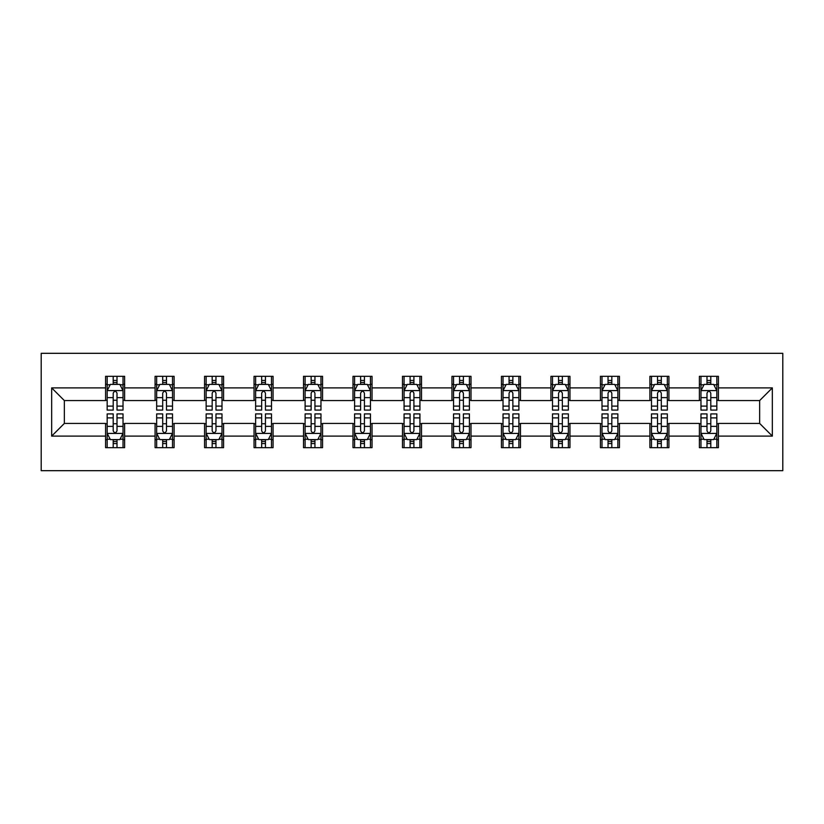<?xml version="1.0" encoding="UTF-8"?>
<svg xmlns="http://www.w3.org/2000/svg" width="824" height="824" viewBox="0 0 824 824"><rect width="100%" height="100%" fill="white"/><g stroke="black" fill="none" stroke-linecap="round" stroke-linejoin="round"><path stroke-width="1.24" d="M41.2 470.679L782.8 470.679L782.8 353.321L41.2 353.321L41.2 470.679M718.415 387.898L718.415 376.321L699.38 376.321L699.38 387.898L668.923 387.898L668.923 376.321L649.899 376.321L649.899 387.898L619.442 387.898L619.442 376.321L600.418 376.321L600.418 387.898L569.961 387.898L569.961 376.321L550.926 376.321L550.926 387.898L520.48 387.898L520.48 376.321L501.445 376.321L501.445 387.898L470.998 387.898L470.998 376.321L451.964 376.321L451.964 387.898L421.517 387.898L421.517 376.321L402.483 376.321L402.483 387.898L372.036 387.898L372.036 376.321L353.002 376.321L353.002 387.898L322.555 387.898L322.555 376.321L303.52 376.321L303.52 387.898L273.074 387.898L273.074 376.321L254.039 376.321L254.039 387.898L223.582 387.898L223.582 376.321L204.558 376.321L204.558 387.898L174.101 387.898L174.101 376.321L155.077 376.321L155.077 387.898L124.62 387.898L124.62 376.321L105.585 376.321L105.585 387.898L51.665 387.898L51.665 436.102L64.354 423.423L105.585 423.423L105.585 447.679L124.62 447.679L124.62 423.423L155.077 423.423L155.077 447.679L174.101 447.679L174.101 423.423L204.558 423.423L204.558 447.679L223.582 447.679L223.582 423.423L254.039 423.423L254.039 447.679L273.074 447.679L273.074 423.423L303.52 423.423L303.52 447.679L322.555 447.679L322.555 423.423L353.002 423.423L353.002 447.679L372.036 447.679L372.036 423.423L402.483 423.423L402.483 447.679L421.517 447.679L421.517 423.423L451.964 423.423L451.964 447.679L470.998 447.679L470.998 423.423L501.445 423.423L501.445 447.679L520.48 447.679L520.48 423.423L550.926 423.423L550.926 447.679L569.961 447.679L569.961 423.423L600.418 423.423L600.418 447.679L619.442 447.679L619.442 423.423L649.899 423.423L649.899 447.679L668.923 447.679L668.923 423.423L699.38 423.423L699.38 447.679L718.415 447.679L718.415 423.423L759.646 423.423L759.646 400.577L718.415 400.577L718.415 387.898L772.335 387.898L772.335 436.102L718.415 436.102M699.38 436.102L668.923 436.102M649.899 436.102L619.442 436.102M600.418 436.102L569.961 436.102M550.926 436.102L520.48 436.102M501.445 436.102L470.998 436.102M451.964 436.102L421.517 436.102M402.483 436.102L372.036 436.102M353.002 436.102L322.555 436.102M303.52 436.102L273.074 436.102M254.039 436.102L223.582 436.102M204.558 436.102L174.101 436.102M155.077 436.102L124.62 436.102M105.585 436.102L51.665 436.102M699.38 387.898L699.38 400.577L668.923 400.577L668.923 387.898M649.899 387.898L649.899 400.577L619.442 400.577L619.442 387.898M600.418 387.898L600.418 400.577L569.961 400.577L569.961 387.898M550.926 387.898L550.926 400.577L520.48 400.577L520.48 387.898M501.445 387.898L501.445 400.577L470.998 400.577L470.998 387.898M451.964 387.898L451.964 400.577L421.517 400.577L421.517 387.898M402.483 387.898L402.483 400.577L372.036 400.577L372.036 387.898M353.002 387.898L353.002 400.577L322.555 400.577L322.555 387.898M303.52 387.898L303.52 400.577L273.074 400.577L273.074 387.898M254.039 387.898L254.039 400.577L223.582 400.577L223.582 387.898M204.558 387.898L204.558 400.577L174.101 400.577L174.101 387.898M155.077 387.898L155.077 400.577L124.62 400.577L124.62 387.898M105.585 387.898L105.585 400.577L64.354 400.577L51.665 387.898M64.354 400.577L64.354 423.423M772.335 436.102L759.646 423.423M759.646 400.577L772.335 387.898M105.585 384.242L107.171 384.242M113.207 384.242L117.008 384.242M123.034 384.242L124.62 384.242M105.585 400.268L107.171 400.268M113.207 400.268L117.008 400.268M123.034 400.268L124.62 400.268M105.585 423.732L107.171 423.732M113.207 423.732L117.008 423.732M123.034 423.732L124.62 423.732M105.585 439.759L107.171 439.759M113.207 439.759L117.008 439.759M123.034 439.759L124.62 439.759M155.077 423.732L156.663 423.732M162.689 423.732L166.489 423.732M172.515 423.732L174.101 423.732M155.077 439.759L156.663 439.759M162.689 439.759L166.489 439.759M172.515 439.759L174.101 439.759M155.077 384.242L156.663 384.242M162.689 384.242L166.489 384.242M172.515 384.242L174.101 384.242M155.077 400.268L156.663 400.268M162.689 400.268L166.489 400.268M172.515 400.268L174.101 400.268M204.558 423.732L206.144 423.732M212.17 423.732L215.97 423.732M221.996 423.732L223.582 423.732M204.558 439.759L206.144 439.759M212.17 439.759L215.97 439.759M221.996 439.759L223.582 439.759M204.558 384.242L206.144 384.242M212.17 384.242L215.97 384.242M221.996 384.242L223.582 384.242M204.558 400.268L206.144 400.268M212.17 400.268L215.97 400.268M221.996 400.268L223.582 400.268M254.039 423.732L255.625 423.732M261.651 423.732L265.452 423.732M271.487 423.732L273.074 423.732M254.039 439.759L255.625 439.759M261.651 439.759L265.452 439.759M271.487 439.759L273.074 439.759M254.039 384.242L255.625 384.242M261.651 384.242L265.452 384.242M271.487 384.242L273.074 384.242M254.039 400.268L255.625 400.268M261.651 400.268L265.452 400.268M271.487 400.268L273.074 400.268M303.52 423.732L305.107 423.732M311.132 423.732L314.943 423.732M320.969 423.732L322.555 423.732M303.52 439.759L305.107 439.759M311.132 439.759L314.943 439.759M320.969 439.759L322.555 439.759M303.52 384.242L305.107 384.242M311.132 384.242L314.943 384.242M320.969 384.242L322.555 384.242M303.52 400.268L305.107 400.268M311.132 400.268L314.943 400.268M320.969 400.268L322.555 400.268M353.002 423.732L354.588 423.732M360.613 423.732L364.424 423.732M370.45 423.732L372.036 423.732M353.002 439.759L354.588 439.759M360.613 439.759L364.424 439.759M370.45 439.759L372.036 439.759M353.002 384.242L354.588 384.242M360.613 384.242L364.424 384.242M370.45 384.242L372.036 384.242M353.002 400.268L354.588 400.268M360.613 400.268L364.424 400.268M370.45 400.268L372.036 400.268M402.483 423.732L404.069 423.732M410.094 423.732L413.906 423.732M419.931 423.732L421.517 423.732M402.483 439.759L404.069 439.759M410.094 439.759L413.906 439.759M419.931 439.759L421.517 439.759M402.483 384.242L404.069 384.242M410.094 384.242L413.906 384.242M419.931 384.242L421.517 384.242M402.483 400.268L404.069 400.268M410.094 400.268L413.906 400.268M419.931 400.268L421.517 400.268M451.964 423.732L453.55 423.732M459.576 423.732L463.387 423.732M469.412 423.732L470.998 423.732M451.964 439.759L453.55 439.759M459.576 439.759L463.387 439.759M469.412 439.759L470.998 439.759M451.964 384.242L453.55 384.242M459.576 384.242L463.387 384.242M469.412 384.242L470.998 384.242M451.964 400.268L453.55 400.268M459.576 400.268L463.387 400.268M469.412 400.268L470.998 400.268M501.445 423.732L503.031 423.732M509.057 423.732L512.868 423.732M518.893 423.732L520.48 423.732M501.445 439.759L503.031 439.759M509.057 439.759L512.868 439.759M518.893 439.759L520.48 439.759M501.445 384.242L503.031 384.242M509.057 384.242L512.868 384.242M518.893 384.242L520.48 384.242M501.445 400.268L503.031 400.268M509.057 400.268L512.868 400.268M518.893 400.268L520.48 400.268M550.926 423.732L552.513 423.732M558.548 423.732L562.349 423.732M568.375 423.732L569.961 423.732M550.926 439.759L552.513 439.759M558.548 439.759L562.349 439.759M568.375 439.759L569.961 439.759M550.926 384.242L552.513 384.242M558.548 384.242L562.349 384.242M568.375 384.242L569.961 384.242M550.926 400.268L552.513 400.268M558.548 400.268L562.349 400.268M568.375 400.268L569.961 400.268M600.418 423.732L602.004 423.732M608.03 423.732L611.83 423.732M617.856 423.732L619.442 423.732M600.418 439.759L602.004 439.759M608.03 439.759L611.83 439.759M617.856 439.759L619.442 439.759M600.418 384.242L602.004 384.242M608.03 384.242L611.83 384.242M617.856 384.242L619.442 384.242M600.418 400.268L602.004 400.268M608.03 400.268L611.83 400.268M617.856 400.268L619.442 400.268M649.899 423.732L651.485 423.732M657.511 423.732L661.312 423.732M667.337 423.732L668.923 423.732M649.899 439.759L651.485 439.759M657.511 439.759L661.312 439.759M667.337 439.759L668.923 439.759M649.899 384.242L651.485 384.242M657.511 384.242L661.312 384.242M667.337 384.242L668.923 384.242M649.899 400.268L651.485 400.268M657.511 400.268L661.312 400.268M667.337 400.268L668.923 400.268M699.38 423.732L700.966 423.732M706.992 423.732L710.793 423.732M716.829 423.732L718.415 423.732M699.38 439.759L700.966 439.759M706.992 439.759L710.793 439.759M716.829 439.759L718.415 439.759M699.38 384.242L700.966 384.242M706.992 384.242L710.793 384.242M716.829 384.242L718.415 384.242M699.38 400.268L700.966 400.268M706.992 400.268L710.793 400.268M716.829 400.268L718.415 400.268M117.008 380.441L113.207 380.441M123.034 406.119L117.008 406.119L117.008 410.094L123.034 410.094L123.034 390.751L119.861 384.406L110.344 384.406L107.171 390.751L107.171 410.094L113.207 410.094L113.207 406.119L107.171 406.119M107.171 390.751L107.171 376.321M123.034 390.751L123.034 376.321M113.207 384.406L113.207 376.321M117.008 376.321L117.008 384.406M117.008 406.119L117.008 393.13C115.741 390.679 114.474 390.679 113.207 393.13L113.207 406.119M113.207 443.559L117.008 443.559M107.171 417.881L113.207 417.881L113.207 413.906L107.171 413.906L107.171 433.249L110.344 439.594L119.861 439.594L123.034 433.249L123.034 413.906L117.008 413.906L117.008 417.881L123.034 417.881M123.034 433.249L123.034 447.679M107.171 433.249L107.171 447.679M117.008 439.594L117.008 447.679M113.207 447.679L113.207 439.594M113.207 417.881L113.207 430.87C114.474 433.321 115.741 433.321 117.008 430.87L117.008 417.881M166.489 380.441L162.689 380.441M172.515 406.119L166.489 406.119L166.489 410.094L172.515 410.094L172.515 390.751L169.342 384.406L159.835 384.406L156.663 390.751L156.663 410.094L162.689 410.094L162.689 406.119L156.663 406.119M156.663 390.751L156.663 376.321M172.515 390.751L172.515 376.321M162.689 384.406L162.689 376.321M166.489 376.321L166.489 384.406M166.489 406.119L166.489 393.13C165.222 390.679 163.955 390.679 162.689 393.13L162.689 406.119M215.97 380.441L212.17 380.441M221.996 406.119L215.97 406.119L215.97 410.094L221.996 410.094L221.996 390.751L218.834 384.406L209.317 384.406L206.144 390.751L206.144 410.094L212.17 410.094L212.17 406.119L206.144 406.119M206.144 390.751L206.144 376.321M221.996 390.751L221.996 376.321M212.17 384.406L212.17 376.321M215.97 376.321L215.97 384.406M215.97 406.119L215.97 393.13C214.703 390.679 213.437 390.679 212.17 393.13L212.17 406.119M162.689 443.559L166.489 443.559M156.663 417.881L162.689 417.881L162.689 413.906L156.663 413.906L156.663 433.249L159.835 439.594L169.342 439.594L172.515 433.249L172.515 413.906L166.489 413.906L166.489 417.881L172.515 417.881M172.515 433.249L172.515 447.679M156.663 433.249L156.663 447.679M166.489 439.594L166.489 447.679M162.689 447.679L162.689 439.594M162.689 417.881L162.689 430.87C163.955 433.321 165.222 433.321 166.489 430.87L166.489 417.881M212.17 443.559L215.97 443.559M206.144 417.881L212.17 417.881L212.17 413.906L206.144 413.906L206.144 433.249L209.317 439.594L218.834 439.594L221.996 433.249L221.996 413.906L215.97 413.906L215.97 417.881L221.996 417.881M221.996 433.249L221.996 447.679M206.144 433.249L206.144 447.679M215.97 439.594L215.97 447.679M212.17 447.679L212.17 439.594M212.17 417.881L212.17 430.87C213.437 433.321 214.703 433.321 215.97 430.87L215.97 417.881M265.452 380.441L261.651 380.441M271.487 406.119L265.452 406.119L265.452 410.094L271.487 410.094L271.487 390.751L268.315 384.406L258.798 384.406L255.625 390.751L255.625 410.094L261.651 410.094L261.651 406.119L255.625 406.119M255.625 390.751L255.625 376.321M271.487 390.751L271.487 376.321M261.651 384.406L261.651 376.321M265.452 376.321L265.452 384.406M265.452 406.119L265.452 393.13C264.185 390.679 262.918 390.679 261.651 393.13L261.651 406.119M314.943 380.441L311.132 380.441M320.969 406.119L314.943 406.119L314.943 410.094L320.969 410.094L320.969 390.751L317.796 384.406L308.279 384.406L305.107 390.751L305.107 410.094L311.132 410.094L311.132 406.119L305.107 406.119M305.107 390.751L305.107 376.321M320.969 390.751L320.969 376.321M311.132 384.406L311.132 376.321M314.943 376.321L314.943 384.406M314.943 406.119L314.943 393.13C313.676 390.679 312.399 390.679 311.132 393.13L311.132 406.119M364.424 380.441L360.613 380.441M370.45 406.119L364.424 406.119L364.424 410.094L370.45 410.094L370.45 390.751L367.277 384.406L357.76 384.406L354.588 390.751L354.588 410.094L360.613 410.094L360.613 406.119L354.588 406.119M354.588 390.751L354.588 376.321M370.45 390.751L370.45 376.321M360.613 384.406L360.613 376.321M364.424 376.321L364.424 384.406M364.424 406.119L364.424 393.13C363.157 390.679 361.88 390.679 360.613 393.13L360.613 406.119M261.651 443.559L265.452 443.559M255.625 417.881L261.651 417.881L261.651 413.906L255.625 413.906L255.625 433.249L258.798 439.594L268.315 439.594L271.487 433.249L271.487 413.906L265.452 413.906L265.452 417.881L271.487 417.881M271.487 433.249L271.487 447.679M255.625 433.249L255.625 447.679M265.452 439.594L265.452 447.679M261.651 447.679L261.651 439.594M261.651 417.881L261.651 430.87C262.918 433.321 264.185 433.321 265.452 430.87L265.452 417.881M311.132 443.559L314.943 443.559M305.107 417.881L311.132 417.881L311.132 413.906L305.107 413.906L305.107 433.249L308.279 439.594L317.796 439.594L320.969 433.249L320.969 413.906L314.943 413.906L314.943 417.881L320.969 417.881M320.969 433.249L320.969 447.679M305.107 433.249L305.107 447.679M314.943 439.594L314.943 447.679M311.132 447.679L311.132 439.594M311.132 417.881L311.132 430.87C312.399 433.321 313.666 433.321 314.943 430.87L314.943 417.881M360.613 443.559L364.424 443.559M354.588 417.881L360.613 417.881L360.613 413.906L354.588 413.906L354.588 433.249L357.76 439.594L367.277 439.594L370.45 433.249L370.45 413.906L364.424 413.906L364.424 417.881L370.45 417.881M370.45 433.249L370.45 447.679M354.588 433.249L354.588 447.679M364.424 439.594L364.424 447.679M360.613 447.679L360.613 439.594M360.613 417.881L360.613 430.87C361.88 433.321 363.147 433.321 364.424 430.87L364.424 417.881M410.094 443.559L413.906 443.559M404.069 417.881L410.094 417.881L410.094 413.906L404.069 413.906L404.069 433.249L407.241 439.594L416.759 439.594L419.931 433.249L419.931 413.906L413.906 413.906L413.906 417.881L419.931 417.881M419.931 433.249L419.931 447.679M404.069 433.249L404.069 447.679M413.906 439.594L413.906 447.679M410.094 447.679L410.094 439.594M410.094 417.881L410.094 430.87C411.361 433.321 412.628 433.321 413.906 430.87L413.906 417.881M459.576 443.559L463.387 443.559M453.55 417.881L459.576 417.881L459.576 413.906L453.55 413.906L453.55 433.249L456.723 439.594L466.24 439.594L469.412 433.249L469.412 413.906L463.387 413.906L463.387 417.881L469.412 417.881M469.412 433.249L469.412 447.679M453.55 433.249L453.55 447.679M463.387 439.594L463.387 447.679M459.576 447.679L459.576 439.594M459.576 417.881L459.576 430.87C460.843 433.321 462.12 433.321 463.387 430.87L463.387 417.881M509.057 443.559L512.868 443.559M503.031 417.881L509.057 417.881L509.057 413.906L503.031 413.906L503.031 433.249L506.204 439.594L515.721 439.594L518.893 433.249L518.893 413.906L512.868 413.906L512.868 417.881L518.893 417.881M518.893 433.249L518.893 447.679M503.031 433.249L503.031 447.679M512.868 439.594L512.868 447.679M509.057 447.679L509.057 439.594M509.057 417.881L509.057 430.87C510.324 433.321 511.601 433.321 512.868 430.87L512.868 417.881M558.548 443.559L562.349 443.559M552.513 417.881L558.548 417.881L558.548 413.906L552.513 413.906L552.513 433.249L555.685 439.594L565.202 439.594L568.375 433.249L568.375 413.906L562.349 413.906L562.349 417.881L568.375 417.881M568.375 433.249L568.375 447.679M552.513 433.249L552.513 447.679M562.349 439.594L562.349 447.679M558.548 447.679L558.548 439.594M558.548 417.881L558.548 430.87C559.815 433.321 561.082 433.321 562.349 430.87L562.349 417.881M608.03 443.559L611.83 443.559M602.004 417.881L608.03 417.881L608.03 413.906L602.004 413.906L602.004 433.249L605.166 439.594L614.683 439.594L617.856 433.249L617.856 413.906L611.83 413.906L611.83 417.881L617.856 417.881M617.856 433.249L617.856 447.679M602.004 433.249L602.004 447.679M611.83 439.594L611.83 447.679M608.03 447.679L608.03 439.594M608.03 417.881L608.03 430.87C609.296 433.321 610.563 433.321 611.83 430.87L611.83 417.881M657.511 443.559L661.312 443.559M651.485 417.881L657.511 417.881L657.511 413.906L651.485 413.906L651.485 433.249L654.658 439.594L664.165 439.594L667.337 433.249L667.337 413.906L661.312 413.906L661.312 417.881L667.337 417.881M667.337 433.249L667.337 447.679M651.485 433.249L651.485 447.679M661.312 439.594L661.312 447.679M657.511 447.679L657.511 439.594M657.511 417.881L657.511 430.87C658.778 433.321 660.045 433.321 661.312 430.87L661.312 417.881M413.906 380.441L410.094 380.441M419.931 406.119L413.906 406.119L413.906 410.094L419.931 410.094L419.931 390.751L416.759 384.406L407.241 384.406L404.069 390.751L404.069 410.094L410.094 410.094L410.094 406.119L404.069 406.119M404.069 390.751L404.069 376.321M419.931 390.751L419.931 376.321M410.094 384.406L410.094 376.321M413.906 376.321L413.906 384.406M413.906 406.119L413.906 393.13C412.639 390.679 411.372 390.679 410.094 393.13L410.094 406.119M463.387 380.441L459.576 380.441M469.412 406.119L463.387 406.119L463.387 410.094L469.412 410.094L469.412 390.751L466.24 384.406L456.723 384.406L453.55 390.751L453.55 410.094L459.576 410.094L459.576 406.119L453.55 406.119M453.55 390.751L453.55 376.321M469.412 390.751L469.412 376.321M459.576 384.406L459.576 376.321M463.387 376.321L463.387 384.406M463.387 406.119L463.387 393.13C462.12 390.679 460.853 390.679 459.576 393.13L459.576 406.119M512.868 380.441L509.057 380.441M518.893 406.119L512.868 406.119L512.868 410.094L518.893 410.094L518.893 390.751L515.721 384.406L506.204 384.406L503.031 390.751L503.031 410.094L509.057 410.094L509.057 406.119L503.031 406.119M503.031 390.751L503.031 376.321M518.893 390.751L518.893 376.321M509.057 384.406L509.057 376.321M512.868 376.321L512.868 384.406M512.868 406.119L512.868 393.13C511.601 390.679 510.334 390.679 509.057 393.13L509.057 406.119M562.349 380.441L558.548 380.441M568.375 406.119L562.349 406.119L562.349 410.094L568.375 410.094L568.375 390.751L565.202 384.406L555.685 384.406L552.513 390.751L552.513 410.094L558.548 410.094L558.548 406.119L552.513 406.119M552.513 390.751L552.513 376.321M568.375 390.751L568.375 376.321M558.548 384.406L558.548 376.321M562.349 376.321L562.349 384.406M562.349 406.119L562.349 393.13C561.082 390.679 559.815 390.679 558.548 393.13L558.548 406.119M611.83 380.441L608.03 380.441M617.856 406.119L611.83 406.119L611.83 410.094L617.856 410.094L617.856 390.751L614.683 384.406L605.166 384.406L602.004 390.751L602.004 410.094L608.03 410.094L608.03 406.119L602.004 406.119M602.004 390.751L602.004 376.321M617.856 390.751L617.856 376.321M608.03 384.406L608.03 376.321M611.83 376.321L611.83 384.406M611.83 406.119L611.83 393.13C610.563 390.679 609.296 390.679 608.03 393.13L608.03 406.119M661.312 380.441L657.511 380.441M667.337 406.119L661.312 406.119L661.312 410.094L667.337 410.094L667.337 390.751L664.165 384.406L654.658 384.406L651.485 390.751L651.485 410.094L657.511 410.094L657.511 406.119L651.485 406.119M651.485 390.751L651.485 376.321M667.337 390.751L667.337 376.321M657.511 384.406L657.511 376.321M661.312 376.321L661.312 384.406M661.312 406.119L661.312 393.13C660.045 390.679 658.778 390.679 657.511 393.13L657.511 406.119M710.793 380.441L706.992 380.441M716.829 406.119L710.793 406.119L710.793 410.094L716.829 410.094L716.829 390.751L713.656 384.406L704.139 384.406L700.966 390.751L700.966 410.094L706.992 410.094L706.992 406.119L700.966 406.119M700.966 390.751L700.966 376.321M716.829 390.751L716.829 376.321M706.992 384.406L706.992 376.321M710.793 376.321L710.793 384.406M710.793 406.119L710.793 393.13C709.526 390.679 708.259 390.679 706.992 393.13L706.992 406.119M706.992 443.559L710.793 443.559M700.966 417.881L706.992 417.881L706.992 413.906L700.966 413.906L700.966 433.249L704.139 439.594L713.656 439.594L716.829 433.249L716.829 413.906L710.793 413.906L710.793 417.881L716.829 417.881M716.829 433.249L716.829 447.679M700.966 433.249L700.966 447.679M710.793 439.594L710.793 447.679M706.992 447.679L706.992 439.594M706.992 417.881L706.992 430.87C708.259 433.321 709.526 433.321 710.793 430.87L710.793 417.881M122.961 390.586L107.254 390.586M107.171 384.787L110.159 384.787M120.057 384.787L123.034 384.787M113.207 397.621L107.171 397.621M123.034 397.621L117.008 397.621M117.008 382.46L113.207 382.46M107.254 433.414L122.961 433.414M123.034 439.213L120.057 439.213M110.159 439.213L107.171 439.213M117.008 426.379L123.034 426.379M107.171 426.379L113.207 426.379M113.207 441.54L117.008 441.54M172.443 390.586L156.735 390.586M156.663 384.787L159.64 384.787M169.538 384.787L172.515 384.787M162.689 397.621L156.663 397.621M172.515 397.621L166.489 397.621M166.489 382.46L162.689 382.46M221.924 390.586L206.216 390.586M206.144 384.787L209.121 384.787M219.019 384.787L221.996 384.787M212.17 397.621L206.144 397.621M221.996 397.621L215.97 397.621M215.97 382.46L212.17 382.46M156.735 433.414L172.443 433.414M172.515 439.213L169.538 439.213M159.64 439.213L156.663 439.213M166.489 426.379L172.515 426.379M156.663 426.379L162.689 426.379M162.689 441.54L166.489 441.54M206.216 433.414L221.924 433.414M221.996 439.213L219.019 439.213M209.121 439.213L206.144 439.213M215.97 426.379L221.996 426.379M206.144 426.379L212.17 426.379M212.17 441.54L215.97 441.54M271.405 390.586L255.698 390.586M255.625 384.787L258.602 384.787M268.5 384.787L271.487 384.787M261.651 397.621L255.625 397.621M271.487 397.621L265.452 397.621M265.452 382.46L261.651 382.46M320.886 390.586L305.189 390.586M305.107 384.787L308.083 384.787M317.982 384.787L320.969 384.787M311.132 397.621L305.107 397.621M320.969 397.621L314.943 397.621M314.943 382.46L311.132 382.46M370.367 390.586L354.67 390.586M354.588 384.787L357.565 384.787M367.463 384.787L370.45 384.787M360.613 397.621L354.588 397.621M370.45 397.621L364.424 397.621M364.424 382.46L360.613 382.46M255.698 433.414L271.405 433.414M271.487 439.213L268.5 439.213M258.602 439.213L255.625 439.213M265.452 426.379L271.487 426.379M255.625 426.379L261.651 426.379M261.651 441.54L265.452 441.54M305.189 433.414L320.886 433.414M320.969 439.213L317.982 439.213M308.083 439.213L305.107 439.213M314.943 426.379L320.969 426.379M305.107 426.379L311.132 426.379M311.132 441.54L314.943 441.54M354.67 433.414L370.367 433.414M370.45 439.213L367.463 439.213M357.565 439.213L354.588 439.213M364.424 426.379L370.45 426.379M354.588 426.379L360.613 426.379M360.613 441.54L364.424 441.54M404.151 433.414L419.849 433.414M419.931 439.213L416.944 439.213M407.056 439.213L404.069 439.213M413.906 426.379L419.931 426.379M404.069 426.379L410.094 426.379M410.094 441.54L413.906 441.54M453.633 433.414L469.33 433.414M469.412 439.213L466.436 439.213M456.537 439.213L453.55 439.213M463.387 426.379L469.412 426.379M453.55 426.379L459.576 426.379M459.576 441.54L463.387 441.54M503.114 433.414L518.811 433.414M518.893 439.213L515.917 439.213M506.018 439.213L503.031 439.213M512.868 426.379L518.893 426.379M503.031 426.379L509.057 426.379M509.057 441.54L512.868 441.54M552.595 433.414L568.303 433.414M568.375 439.213L565.398 439.213M555.5 439.213L552.513 439.213M562.349 426.379L568.375 426.379M552.513 426.379L558.548 426.379M558.548 441.54L562.349 441.54M602.076 433.414L617.784 433.414M617.856 439.213L614.879 439.213M604.981 439.213L602.004 439.213M611.83 426.379L617.856 426.379M602.004 426.379L608.03 426.379M608.03 441.54L611.83 441.54M651.557 433.414L667.265 433.414M667.337 439.213L664.36 439.213M654.462 439.213L651.485 439.213M661.312 426.379L667.337 426.379M651.485 426.379L657.511 426.379M657.511 441.54L661.312 441.54M419.849 390.586L404.151 390.586M404.069 384.787L407.056 384.787M416.944 384.787L419.931 384.787M410.094 397.621L404.069 397.621M419.931 397.621L413.906 397.621M413.906 382.46L410.094 382.46M469.33 390.586L453.633 390.586M453.55 384.787L456.537 384.787M466.436 384.787L469.412 384.787M459.576 397.621L453.55 397.621M469.412 397.621L463.387 397.621M463.387 382.46L459.576 382.46M518.811 390.586L503.114 390.586M503.031 384.787L506.018 384.787M515.917 384.787L518.893 384.787M509.057 397.621L503.031 397.621M518.893 397.621L512.868 397.621M512.868 382.46L509.057 382.46M568.303 390.586L552.595 390.586M552.513 384.787L555.5 384.787M565.398 384.787L568.375 384.787M558.548 397.621L552.513 397.621M568.375 397.621L562.349 397.621M562.349 382.46L558.548 382.46M617.784 390.586L602.076 390.586M602.004 384.787L604.981 384.787M614.879 384.787L617.856 384.787M608.03 397.621L602.004 397.621M617.856 397.621L611.83 397.621M611.83 382.46L608.03 382.46M667.265 390.586L651.557 390.586M651.485 384.787L654.462 384.787M664.36 384.787L667.337 384.787M657.511 397.621L651.485 397.621M667.337 397.621L661.312 397.621M661.312 382.46L657.511 382.46M716.746 390.586L701.039 390.586M700.966 384.787L703.943 384.787M713.841 384.787L716.829 384.787M706.992 397.621L700.966 397.621M716.829 397.621L710.793 397.621M710.793 382.46L706.992 382.46M701.039 433.414L716.746 433.414M716.829 439.213L713.841 439.213M703.943 439.213L700.966 439.213M710.793 426.379L716.829 426.379M700.966 426.379L706.992 426.379M706.992 441.54L710.793 441.54"/></g></svg>
